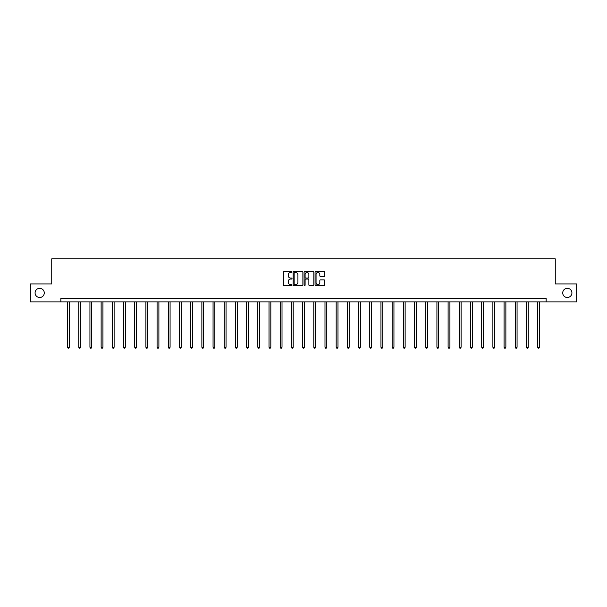 <?xml version="1.0" encoding="UTF-8"?>
<svg xmlns="http://www.w3.org/2000/svg" width="607" height="607" viewBox="0 0 607 607"><rect width="100%" height="100%" fill="white"/><g stroke="black" fill="none" stroke-linecap="round" stroke-linejoin="round"><path stroke-width="0.91" d="M292.02 272.012A0.493 0.493 0 0 0 291.527 271.519L284.046 271.519A0.706 0.706 0 0 0 283.34 272.224L283.34 284.895A0.706 0.706 0 0 0 284.046 285.601L291.527 285.601A0.493 0.493 0 0 0 292.02 285.108A0.493 0.493 0 0 0 291.527 284.615L290.556 284.615A2.253 2.253 0 0 1 288.302 282.361L288.302 281.307A2.253 2.253 0 0 1 290.556 279.053L291.527 279.053A0.493 0.493 0 0 0 292.02 278.56A0.493 0.493 0 0 0 291.527 278.067L290.556 278.067A2.253 2.253 0 0 1 288.302 275.813L288.302 274.759A2.253 2.253 0 0 1 290.556 272.505L291.527 272.505A0.493 0.493 0 0 0 292.02 272.012M562.727 292.908A4.59 4.59 0 0 0 567.325 297.498A4.59 4.59 0 0 0 571.915 292.908A4.59 4.59 0 0 0 567.325 288.317A4.59 4.59 0 0 0 562.727 292.908M35.085 292.908A4.59 4.59 0 0 0 39.675 297.498A4.59 4.59 0 0 0 44.273 292.908A4.59 4.59 0 0 0 39.675 288.317A4.59 4.59 0 0 0 35.085 292.908M324.085 276.481A0.706 0.706 0 0 0 324.783 275.775L324.783 272.224A0.706 0.706 0 0 0 324.085 271.519L315.769 271.519A0.706 0.706 0 0 0 315.071 272.224L315.071 284.895A0.706 0.706 0 0 0 315.769 285.601L324.085 285.601A0.706 0.706 0 0 0 324.783 284.895L324.783 280.601A0.706 0.706 0 0 0 324.085 279.895L320.526 279.895A0.706 0.706 0 0 0 319.821 280.601L319.821 282.733A1.882 1.882 0 0 1 317.939 284.615A1.882 1.882 0 0 1 316.057 282.733L316.057 274.387A1.882 1.882 0 0 1 317.939 272.505A1.882 1.882 0 0 1 319.821 274.387L319.821 275.775A0.706 0.706 0 0 0 320.526 276.481L324.085 276.481M60.844 301.876L30.35 301.876L30.35 283.939L51.732 283.939L51.732 258.832L555.268 258.832L555.268 283.939L576.65 283.939L576.65 301.876L546.156 301.876L546.156 298.287L60.844 298.287L60.844 301.876L546.156 301.876M302.885 272.224A0.706 0.706 0 0 0 302.18 271.519L293.871 271.519A0.706 0.706 0 0 0 293.166 272.224L293.166 284.895A0.706 0.706 0 0 0 293.871 285.601L302.18 285.601A0.706 0.706 0 0 0 302.885 284.895L302.885 272.224M304.82 271.519L313.129 271.519A0.706 0.706 0 0 1 313.834 272.224L313.834 284.895A0.706 0.706 0 0 1 313.129 285.601L309.578 285.601A0.706 0.706 0 0 1 308.872 284.895L308.872 279.759A0.706 0.706 0 0 0 308.166 279.053L305.807 279.053A0.706 0.706 0 0 0 305.101 279.759L305.101 285.108A0.493 0.493 0 0 1 304.608 285.601A0.493 0.493 0 0 1 304.115 285.108L304.115 272.224A0.706 0.706 0 0 1 304.82 271.519M294.645 272.505A0.493 0.493 0 0 0 294.152 272.998L294.152 284.122A0.493 0.493 0 0 0 294.645 284.615L295.662 284.615A2.253 2.253 0 0 0 297.916 282.361L297.916 274.759A2.253 2.253 0 0 0 295.662 272.505L294.645 272.505M308.872 274.425A1.882 1.882 0 0 0 306.983 272.535A1.882 1.882 0 0 0 305.101 274.425L305.101 277.361A0.706 0.706 0 0 0 305.807 278.067L308.166 278.067A0.706 0.706 0 0 0 308.872 277.361L308.872 274.425M67.552 301.876L67.552 347.242L69.342 347.242L69.342 301.876M69.342 347.242L68.811 348.168L68.09 348.168L67.552 347.242M78.743 301.876L78.743 347.242L80.541 347.242L80.541 301.876M80.541 347.242L80.003 348.168L79.282 348.168L78.743 347.242M89.935 301.876L89.935 347.242L91.733 347.242L91.733 301.876M91.733 347.242L91.194 348.168L90.473 348.168L89.935 347.242M101.134 301.876L101.134 347.242L102.924 347.242L102.924 301.876M102.924 347.242L102.386 348.168L101.672 348.168L101.134 347.242M112.325 301.876L112.325 347.242L114.116 347.242L114.116 301.876M114.116 347.242L113.577 348.168L112.864 348.168L112.325 347.242M123.517 301.876L123.517 347.242L125.308 347.242L125.308 301.876M125.308 347.242L124.769 348.168L124.056 348.168L123.517 347.242M134.708 301.876L134.708 347.242L136.507 347.242L136.507 301.876M136.507 347.242L135.968 348.168L135.247 348.168L134.708 347.242M145.9 301.876L145.9 347.242L147.698 347.242L147.698 301.876M147.698 347.242L147.16 348.168L146.439 348.168L145.9 347.242M157.092 301.876L157.092 347.242L158.89 347.242L158.89 301.876M158.89 347.242L158.351 348.168L157.63 348.168L157.092 347.242M168.291 301.876L168.291 347.242L170.081 347.242L170.081 301.876M170.081 347.242L169.543 348.168L168.829 348.168L168.291 347.242M179.482 301.876L179.482 347.242L181.273 347.242L181.273 301.876M181.273 347.242L180.734 348.168L180.021 348.168L179.482 347.242M190.674 301.876L190.674 347.242L192.465 347.242L192.465 301.876M192.465 347.242L191.933 348.168L191.213 348.168L190.674 347.242M201.865 301.876L201.865 347.242L203.664 347.242L203.664 301.876M203.664 347.242L203.125 348.168L202.404 348.168L201.865 347.242M213.057 301.876L213.057 347.242L214.855 347.242L214.855 301.876M214.855 347.242L214.317 348.168L213.596 348.168L213.057 347.242M224.256 301.876L224.256 347.242L226.047 347.242L226.047 301.876M226.047 347.242L225.508 348.168L224.787 348.168L224.256 347.242M235.448 301.876L235.448 347.242L237.238 347.242L237.238 301.876M237.238 347.242L236.7 348.168L235.986 348.168L235.448 347.242M246.639 301.876L246.639 347.242L248.43 347.242L248.43 301.876M248.43 347.242L247.891 348.168L247.178 348.168L246.639 347.242M257.831 301.876L257.831 347.242L259.621 347.242L259.621 301.876M259.621 347.242L259.09 348.168L258.37 348.168L257.831 347.242M269.022 301.876L269.022 347.242L270.821 347.242L270.821 301.876M270.821 347.242L270.282 348.168L269.561 348.168L269.022 347.242M280.214 301.876L280.214 347.242L282.012 347.242L282.012 301.876M282.012 347.242L281.473 348.168L280.753 348.168L280.214 347.242M291.413 301.876L291.413 347.242L293.204 347.242L293.204 301.876M293.204 347.242L292.665 348.168L291.952 348.168L291.413 347.242M302.605 301.876L302.605 347.242L304.395 347.242L304.395 301.876M304.395 347.242L303.857 348.168L303.143 348.168L302.605 347.242M313.796 301.876L313.796 347.242L315.587 347.242L315.587 301.876M315.587 347.242L315.048 348.168L314.335 348.168L313.796 347.242M324.988 301.876L324.988 347.242L326.786 347.242L326.786 301.876M326.786 347.242L326.247 348.168L325.527 348.168L324.988 347.242M336.179 301.876L336.179 347.242L337.978 347.242L337.978 301.876M337.978 347.242L337.439 348.168L336.718 348.168L336.179 347.242M347.379 301.876L347.379 347.242L349.169 347.242L349.169 301.876M349.169 347.242L348.63 348.168L347.91 348.168L347.379 347.242M358.57 301.876L358.57 347.242L360.361 347.242L360.361 301.876M360.361 347.242L359.822 348.168L359.109 348.168L358.57 347.242M369.762 301.876L369.762 347.242L371.552 347.242L371.552 301.876M371.552 347.242L371.014 348.168L370.3 348.168L369.762 347.242M380.953 301.876L380.953 347.242L382.744 347.242L382.744 301.876M382.744 347.242L382.213 348.168L381.492 348.168L380.953 347.242M392.145 301.876L392.145 347.242L393.943 347.242L393.943 301.876M393.943 347.242L393.404 348.168L392.683 348.168L392.145 347.242M403.336 301.876L403.336 347.242L405.135 347.242L405.135 301.876M405.135 347.242L404.596 348.168L403.875 348.168L403.336 347.242M414.535 301.876L414.535 347.242L416.326 347.242L416.326 301.876M416.326 347.242L415.787 348.168L415.067 348.168L414.535 347.242M425.727 301.876L425.727 347.242L427.518 347.242L427.518 301.876M427.518 347.242L426.979 348.168L426.266 348.168L425.727 347.242M436.919 301.876L436.919 347.242L438.709 347.242L438.709 301.876M438.709 347.242L438.171 348.168L437.457 348.168L436.919 347.242M448.11 301.876L448.11 347.242L449.908 347.242L449.908 301.876M449.908 347.242L449.37 348.168L448.649 348.168L448.11 347.242M459.302 301.876L459.302 347.242L461.1 347.242L461.1 301.876M461.1 347.242L460.561 348.168L459.84 348.168L459.302 347.242M470.493 301.876L470.493 347.242L472.292 347.242L472.292 301.876M472.292 347.242L471.753 348.168L471.032 348.168L470.493 347.242M481.692 301.876L481.692 347.242L483.483 347.242L483.483 301.876M483.483 347.242L482.944 348.168L482.231 348.168L481.692 347.242M492.884 301.876L492.884 347.242L494.675 347.242L494.675 301.876M494.675 347.242L494.136 348.168L493.423 348.168L492.884 347.242M504.076 301.876L504.076 347.242L505.866 347.242L505.866 301.876M505.866 347.242L505.328 348.168L504.614 348.168L504.076 347.242M515.267 301.876L515.267 347.242L517.065 347.242L517.065 301.876M517.065 347.242L516.527 348.168L515.806 348.168L515.267 347.242M526.459 301.876L526.459 347.242L528.257 347.242L528.257 301.876M528.257 347.242L527.718 348.168L526.997 348.168L526.459 347.242M537.658 301.876L537.658 347.242L539.448 347.242L539.448 301.876M539.448 347.242L538.91 348.168L538.189 348.168L537.658 347.242"/></g></svg>

